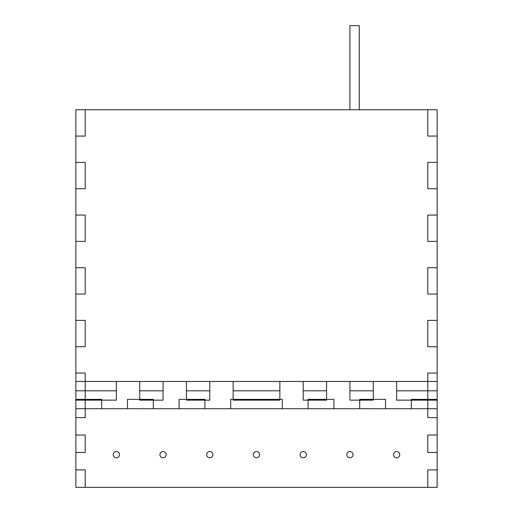 <?xml version="1.0" encoding="UTF-8"?>
<svg xmlns="http://www.w3.org/2000/svg" width="513" height="513" viewBox="0 0 513 513"><rect width="100%" height="100%" fill="white"/><g stroke="black" fill="none" stroke-linecap="round" stroke-linejoin="round"><path stroke-width="0.77" d="M437.134 400.146L437.134 381.46L373.284 381.46L373.284 400.146L373.284 381.46L326.569 381.46L326.569 400.146L326.569 381.46L279.854 381.46L279.854 400.146L279.854 381.46L209.785 381.46L209.785 400.146L209.785 381.46L163.07 381.46L163.07 400.146L163.07 381.46L116.355 381.46L116.355 400.146L116.355 381.46L75.866 381.46L75.866 390.803L116.355 390.803L75.866 390.803L75.866 400.146L116.355 400.146L75.866 400.146L75.866 435.03L85.209 435.03L75.866 435.03L75.866 469.908L85.209 469.908L75.866 469.908L75.866 487.35L437.134 487.35L437.134 452.472L427.791 452.472L437.134 452.472L437.134 417.588L427.791 417.588L437.134 417.588L437.134 400.146L396.645 400.146L396.645 390.803L437.134 390.803L396.645 390.803L396.645 381.46L396.645 400.146L437.134 400.146M349.93 400.146L373.284 400.146L349.93 400.146L349.93 390.803L373.284 390.803L349.93 390.803L349.93 381.46L349.93 400.146M303.215 400.146L326.569 400.146L303.215 400.146L303.215 390.803L326.569 390.803L303.215 390.803L303.215 381.46L303.215 400.146M279.854 400.146L233.146 400.146L233.146 390.803L279.854 390.803L233.146 390.803L233.146 381.46L233.146 400.146L279.854 400.146M209.785 400.146L186.431 400.146L186.431 390.803L209.785 390.803L186.431 390.803L186.431 381.46L186.431 400.146L209.785 400.146M163.07 400.146L139.716 400.146L139.716 390.803L163.07 390.803L139.716 390.803L139.716 381.46L139.716 400.146L163.07 400.146M427.791 469.908L427.791 487.35L427.791 469.908L437.134 469.908L427.791 469.908M427.791 435.03L427.791 452.472L427.791 435.03L437.134 435.03L427.791 435.03M427.791 400.146L427.791 417.588L427.791 400.146M85.209 400.146L85.209 417.588L75.866 417.588L85.209 417.588L85.209 400.146M85.209 435.03L85.209 452.472L75.866 452.472L85.209 452.472L85.209 435.03M85.209 469.908L85.209 487.35L85.209 469.908M212.901 454.653A3.116 3.116 0 0 1 208.227 457.346A3.116 3.116 0 0 1 208.227 451.953A3.116 3.116 0 0 1 212.901 454.653M399.762 454.653A3.116 3.116 0 0 1 395.087 457.346A3.116 3.116 0 0 1 395.087 451.953A3.116 3.116 0 0 1 399.762 454.653M259.616 454.653A3.116 3.116 0 0 1 254.942 457.346A3.116 3.116 0 0 1 254.942 451.953A3.116 3.116 0 0 1 259.616 454.653M166.186 454.653A3.116 3.116 0 0 1 161.512 457.346A3.116 3.116 0 0 1 161.512 451.953A3.116 3.116 0 0 1 166.186 454.653M353.047 454.653A3.116 3.116 0 0 1 348.372 457.346A3.116 3.116 0 0 1 348.372 451.953A3.116 3.116 0 0 1 353.047 454.653M306.332 454.653A3.116 3.116 0 0 1 301.657 457.346A3.116 3.116 0 0 1 301.657 451.953A3.116 3.116 0 0 1 306.332 454.653M119.471 454.653A3.116 3.116 0 0 1 114.797 457.346A3.116 3.116 0 0 1 114.797 451.953A3.116 3.116 0 0 1 119.471 454.653M359.273 109.737L359.273 25.65L349.93 25.65L349.93 109.737M282.304 399.37L282.304 408.714L230.696 408.714L230.696 399.37L230.696 408.714L179.088 408.714L179.088 399.37L179.088 408.714L127.481 408.714L127.481 399.37L127.481 408.714L75.866 408.714L75.866 373.041L85.209 373.041L75.866 373.041L75.866 320.381L85.209 320.381L75.866 320.381L75.866 267.722L85.209 267.722L75.866 267.722L75.866 215.056L85.209 215.056L75.866 215.056L75.866 162.397L85.209 162.397L75.866 162.397L75.866 109.737L85.209 109.737L85.209 136.067L85.209 109.737L437.134 109.737L437.134 136.067L427.791 136.067L437.134 136.067L437.134 188.726L427.791 188.726L437.134 188.726L437.134 241.386L427.791 241.386L437.134 241.386L437.134 294.052L427.791 294.052L437.134 294.052L437.134 346.711L427.791 346.711L437.134 346.711L437.134 408.714L411.33 408.714L411.33 399.37L411.33 408.714L359.716 408.714L359.716 399.37L359.716 408.714L308.108 408.714L308.108 399.37L308.108 408.714L282.304 408.714L282.304 399.37L230.696 399.37L282.304 399.37M308.108 399.37L333.912 399.37L333.912 408.714L333.912 399.37L308.108 399.37M359.716 399.37L385.519 399.37L385.519 408.714L385.519 399.37L359.716 399.37M411.33 399.37L437.134 399.37L427.791 399.37L427.791 373.041L437.134 373.041L427.791 373.041L427.791 399.37L411.33 399.37M101.67 399.37L75.866 399.37L85.209 399.37L85.209 373.041L85.209 399.37L101.67 399.37L101.67 408.714L101.67 399.37M153.284 399.37L127.481 399.37L153.284 399.37L153.284 408.714L153.284 399.37M204.892 399.37L179.088 399.37L204.892 399.37L204.892 408.714L204.892 399.37M427.791 346.711L427.791 320.381L437.134 320.381L427.791 320.381L427.791 346.711M427.791 294.052L427.791 267.722L437.134 267.722L427.791 267.722L427.791 294.052M427.791 241.386L427.791 215.056L437.134 215.056L427.791 215.056L427.791 241.386M427.791 188.726L427.791 162.397L437.134 162.397L427.791 162.397L427.791 188.726M427.791 136.067L427.791 109.737L427.791 136.067M85.209 136.067L75.866 136.067L85.209 136.067M85.209 188.726L85.209 162.397L85.209 188.726L75.866 188.726L85.209 188.726M85.209 241.386L85.209 215.056L85.209 241.386L75.866 241.386L85.209 241.386M85.209 294.052L85.209 267.722L85.209 294.052L75.866 294.052L85.209 294.052M85.209 346.711L85.209 320.381L85.209 346.711L75.866 346.711L85.209 346.711"/></g></svg>
